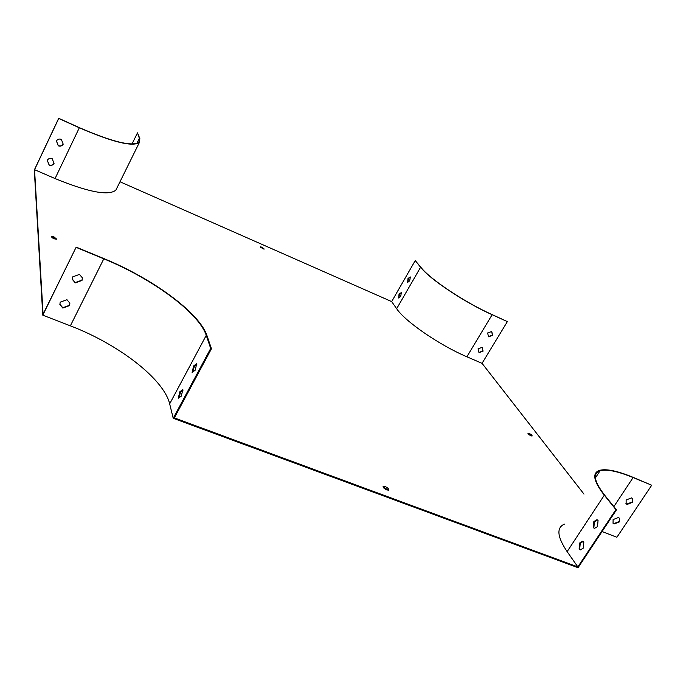 <?xml version="1.0" encoding="UTF-8"?>
<svg xmlns="http://www.w3.org/2000/svg" width="686" height="686" viewBox="0 0 686 686"><rect width="100%" height="100%" fill="white"/><g stroke="black" fill="none" stroke-linecap="round" stroke-linejoin="round"><path stroke-width="1.03" d="M415.227 260.586L421.007 267.437C429.89 279.099 464.774 302.406 491.982 314.522L507.366 321.614L492.154 314.72C464.722 302.509 429.539 279.005 420.595 267.248L415.227 260.586L391.663 301.583L396.662 308.717C404.946 321.34 439.443 345.144 466.857 356.771L482.061 363.348L583.992 494.117M391.663 301.583L119.99 181.764M564.398 524.121C556.286 527.663 557.195 536.829 567.133 551.63L577.861 566.919L615.917 509.612L616.474 509.835L578.041 567.699L173.224 418.289L169.665 403.874C163.851 378.998 118.464 344.175 70.366 325.841L42.781 315.174L76.069 247.354L43.089 314.197L34.549 169.682L55.06 178.557C88.485 192.217 108.757 196.067 115.874 190.108L116.671 188.487M577.861 566.919L174.347 417.877L211.451 348.754L210.696 348.454L173.224 418.289M385 486.451L383.208 486.263C382.737 487.309 383.928 488.535 386.784 489.933L388.576 490.121C389.048 489.075 387.856 487.849 385 486.451M261.889 247.174L260.337 246.857L264.239 249.052L261.889 247.174M53.825 236.764L51.227 236.43C52.316 238.231 54.108 239.122 56.595 239.097L53.825 236.764M529.129 433.398L527.988 433.192C527.868 433.852 528.863 434.718 530.964 435.781L532.104 435.996C532.225 435.336 531.23 434.47 529.129 433.398M388.43 490.173L382.977 486.828M263.913 249.112L260.423 247.234M616.474 509.835L604.846 495.412C594.11 481.589 592.515 473.383 600.061 470.776C606.69 468.975 617.709 471.231 633.118 477.55L651.7 485.234L616.885 537.275L602.059 531.539M42.781 315.174L34.3 170.025L58.704 118.301L79.293 127.622C112.538 142.002 132.424 146.83 138.932 142.122L139.352 138.332L136.848 143.4M56.303 239.251L53.542 237.339L51.244 236.85M531.822 436.03L527.971 433.612M407.793 282.46L408.41 278.602L410.305 276.947M398.84 298.05L399.449 294.165L401.293 292.545M34.549 169.682L58.722 118.455L79.319 127.776C112.83 142.268 132.87 147.138 139.429 142.388L139.85 138.555L137.492 132.852L132.004 144M137.492 132.852L139.352 138.332M63.163 144.069C62.006 145.844 60.368 146.375 58.267 145.664L56.441 140.956M53.997 163.328C52.848 165.086 51.218 165.609 49.126 164.914L47.291 160.267M79.456 274.417L72.699 276.878L72.347 279.408L75.271 282.881L82.011 280.428L82.346 277.796L79.456 274.417M66.945 299.705L60.222 302.157L59.862 304.498L62.812 308.057L69.509 305.613L69.869 303.178L66.945 299.705M76.069 247.354L103.809 258.819C152.138 278.55 198.871 312.739 206.246 335.351L210.696 348.454M195.15 370.243L196.736 363.709L193.684 365.878L192.089 372.387L195.15 370.243M181.241 396.208L182.862 389.639L179.886 391.68L178.274 398.214L181.241 396.208M594.419 528.4L593.844 527.886L594.402 521.763L597.506 519.962M580.27 549.906L579.661 549.34L580.245 543.201L583.229 541.451M632.415 502.358L632.406 498.542L631.463 497.899L626.129 499.991L626.129 503.79L627.098 504.45L632.415 502.358L632.329 498.456M619.381 521.9L619.407 518.196L618.403 517.501L613.095 519.594L613.061 523.281L614.081 523.993L619.381 521.9L619.329 518.11M507.366 321.614L482.061 363.348M615.917 509.612L604.297 495.189C593.493 481.272 591.889 473.006 599.487 470.382C606.175 468.555 617.289 470.836 632.826 477.216L651.7 485.234M491.605 331.441L492.462 335.12L488.501 336.646M482.026 347.313L482.901 350.94L478.939 352.467M56.415 141.007C57.573 139.181 59.21 138.641 61.354 139.361L63.206 144.189C62.057 145.998 60.419 146.547 58.284 145.826L56.415 141.007M47.265 160.318C48.406 158.517 50.044 157.969 52.179 158.68L54.048 163.44C52.899 165.24 51.27 165.789 49.143 165.077L47.265 160.318M196.839 364.455L194.43 366.17L192.74 371.932M182.948 390.377L180.632 391.963L178.935 397.769M76.035 247.071L103.758 258.528C152.446 278.413 199.523 312.85 206.983 335.643L211.451 348.754M72.304 279.056L75.228 282.589L81.968 280.137L82.363 277.864M59.828 304.155L62.778 307.748L69.475 305.304L69.869 303.221M625.924 503.533L626.807 504.107L632.123 502.015M612.864 523.015L613.807 523.641L619.098 521.549M593.844 521.549L596.906 519.739L598.055 520.468L597.515 526.608L594.47 528.417L593.296 527.671L593.844 521.549L594.402 521.763M579.687 542.995L582.603 541.237L583.82 542L583.246 548.165L580.347 549.915L579.104 549.126L579.687 542.995L580.245 543.201M410.348 276.998L409.688 280.806L407.613 282.426L408.007 278.422L410.348 276.998M401.353 292.613L400.684 296.429L398.66 298.016L399.046 293.985L401.353 292.613M487.635 332.967L491.742 331.492L492.634 335.325L488.535 336.8L487.635 332.967M478.065 348.831L482.155 347.365L483.064 351.155L478.982 352.621L478.065 348.831M180.632 391.963L179.886 391.68M194.43 366.17L193.684 365.878M579.104 549.126L579.661 549.34M593.296 527.671L593.844 527.886M103.809 258.819L70.366 325.841M206.246 335.351L169.665 403.874M633.118 477.55L613.867 506.594M79.319 127.776L55.06 178.557M604.297 495.189L567.133 551.63M420.595 267.248L396.662 308.717M492.154 314.72L466.857 356.771M600.061 470.776L595.422 477.893M139.429 142.388L115.874 190.108M582.603 541.237L583.16 541.443M596.906 519.739L597.463 519.954"/></g></svg>

